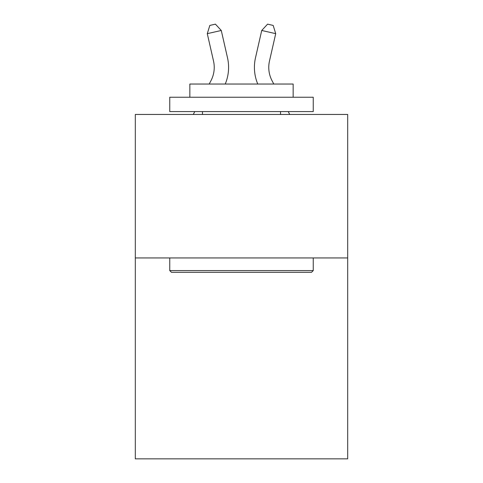 <?xml version="1.0" encoding="UTF-8"?>
<svg xmlns="http://www.w3.org/2000/svg" width="483" height="483" viewBox="0 0 483 483"><rect width="100%" height="100%" fill="white"/><g stroke="black" fill="none" stroke-linecap="round" stroke-linejoin="round"><path stroke-width="0.72" d="M347.688 257.952L347.688 458.85L135.312 458.85L135.312 114.459L347.688 114.459L347.688 257.952L135.312 257.952M210.956 80.709A28.702 28.702 -50.7 0 0 213.516 61.015A28.702 28.702 -50.7 0 1 210.956 80.709A28.702 28.702 -50.7 0 0 213.516 61.015A28.702 28.702 -50.7 0 1 210.956 80.709A28.702 28.702 -50.7 0 0 213.516 61.015A28.702 28.702 -50.7 0 1 210.956 80.709A28.702 28.702 -50.7 0 0 213.516 61.015A28.702 28.702 -50.7 0 1 210.956 80.709A28.702 28.702 -50.7 0 0 213.516 61.015A28.702 28.702 -50.7 0 1 210.956 80.709A28.702 28.702 -50.7 0 0 213.516 61.015A28.702 28.702 -50.7 0 1 210.956 80.709A28.702 28.702 -50.7 0 0 213.516 61.015A28.702 28.702 -50.7 0 1 210.956 80.709A28.702 28.702 -50.7 0 0 213.516 61.015A28.702 28.702 -50.7 0 1 210.956 80.709A28.702 28.702 -50.7 0 0 213.516 61.015A28.702 28.702 -50.7 0 1 210.956 80.709A28.702 28.702 -50.7 0 0 213.516 61.015A28.702 28.702 -50.7 0 1 210.956 80.709A28.702 28.702 -50.7 0 0 213.516 61.015A28.702 28.702 -50.7 0 1 210.956 80.709A28.702 28.702 -50.7 0 0 213.516 61.015A28.702 28.702 -50.7 0 1 210.956 80.709A28.702 28.702 -50.7 0 0 213.516 61.015A28.702 28.702 -50.7 0 1 210.956 80.709A28.702 28.702 -50.7 0 0 213.516 61.015A28.702 28.702 -50.7 0 1 210.956 80.709A28.702 28.702 -50.7 0 0 213.516 61.015A28.702 28.702 -50.7 0 1 210.956 80.709A28.702 28.702 -50.7 0 0 213.516 61.015A28.702 28.702 -50.7 0 1 210.956 80.709A28.702 28.702 -50.7 0 0 213.516 61.015A28.702 28.702 -50.7 0 1 210.956 80.709A28.702 28.702 -50.7 0 0 213.516 61.015A28.702 28.702 -50.7 0 1 210.956 80.709A28.702 28.702 -50.7 0 0 213.516 61.015A28.702 28.702 -50.7 0 1 210.956 80.709A28.702 28.702 -50.7 0 0 213.516 61.015A28.702 28.702 -50.7 0 1 210.956 80.709A28.702 28.702 -50.7 0 0 213.516 61.015A28.702 28.702 -50.7 0 1 210.956 80.709A28.702 28.702 -50.7 0 0 213.516 61.015A28.702 28.702 -50.7 0 1 210.956 80.709A28.702 28.702 -50.7 0 0 213.516 61.015A28.702 28.702 -50.7 0 1 210.956 80.709A28.702 28.702 -50.7 0 0 213.516 61.015A28.702 28.702 -50.7 0 1 210.956 80.709L209.217 84.036L210.956 80.709A28.702 28.702 -36.8 0 0 213.516 61.015L207.285 33.659L209.821 25.424L215.418 24.15L221.274 30.471L227.511 57.827A43.047 43.047 129.3 0 1 225.235 84.036M272.044 80.709A28.702 28.702 50.7 0 1 269.484 61.015A28.702 28.702 50.7 0 0 272.044 80.709A28.702 28.702 50.7 0 1 269.484 61.015A28.702 28.702 50.7 0 0 272.044 80.709A28.702 28.702 50.7 0 1 269.484 61.015A28.702 28.702 50.7 0 0 272.044 80.709A28.702 28.702 50.7 0 1 269.484 61.015A28.702 28.702 50.7 0 0 272.044 80.709A28.702 28.702 50.7 0 1 269.484 61.015A28.702 28.702 50.7 0 0 272.044 80.709A28.702 28.702 50.7 0 1 269.484 61.015A28.702 28.702 50.7 0 0 272.044 80.709A28.702 28.702 50.7 0 1 269.484 61.015A28.702 28.702 50.7 0 0 272.044 80.709A28.702 28.702 50.7 0 1 269.484 61.015A28.702 28.702 50.7 0 0 272.044 80.709A28.702 28.702 50.7 0 1 269.484 61.015A28.702 28.702 50.7 0 0 272.044 80.709A28.702 28.702 50.7 0 1 269.484 61.015A28.702 28.702 50.7 0 0 272.044 80.709A28.702 28.702 50.7 0 1 269.484 61.015A28.702 28.702 50.7 0 0 272.044 80.709A28.702 28.702 50.7 0 1 269.484 61.015A28.702 28.702 50.7 0 0 272.044 80.709A28.702 28.702 50.7 0 1 269.484 61.015A28.702 28.702 50.7 0 0 272.044 80.709A28.702 28.702 50.7 0 1 269.484 61.015A28.702 28.702 50.7 0 0 272.044 80.709A28.702 28.702 50.7 0 1 269.484 61.015A28.702 28.702 50.7 0 0 272.044 80.709A28.702 28.702 50.7 0 1 269.484 61.015A28.702 28.702 50.7 0 0 272.044 80.709A28.702 28.702 50.7 0 1 269.484 61.015A28.702 28.702 50.7 0 0 272.044 80.709A28.702 28.702 50.7 0 1 269.484 61.015A28.702 28.702 50.7 0 0 272.044 80.709A28.702 28.702 50.7 0 1 269.484 61.015A28.702 28.702 50.7 0 0 272.044 80.709A28.702 28.702 50.7 0 1 269.484 61.015A28.702 28.702 50.7 0 0 272.044 80.709A28.702 28.702 50.7 0 1 269.484 61.015A28.702 28.702 50.7 0 0 272.044 80.709A28.702 28.702 50.7 0 1 269.484 61.015A28.702 28.702 50.7 0 0 272.044 80.709A28.702 28.702 50.7 0 1 269.484 61.015A28.702 28.702 50.7 0 0 272.044 80.709A28.702 28.702 50.7 0 1 269.484 61.015A28.702 28.702 50.7 0 0 272.044 80.709L273.783 84.036L272.044 80.709A28.702 28.702 36.8 0 1 269.484 61.015L275.715 33.659L261.726 30.471L255.489 57.827A43.047 43.047 -129.3 0 0 257.765 84.036M171.471 272.303L169.75 270.583L313.25 270.583L311.529 272.303L171.471 272.303M313.25 97.24L313.25 111.585L169.75 111.585L169.75 97.24L313.25 97.24M189.843 97.24L189.843 84.036L293.157 84.036L293.157 97.24M313.25 257.952L313.25 270.583M169.75 257.952L169.75 270.583M280.532 111.585L280.532 114.459M202.468 111.585L202.468 114.459M221.274 30.471L227.511 57.827L221.274 30.471L227.511 57.827L221.274 30.471L227.511 57.827L221.274 30.471L227.511 57.827L221.274 30.471L227.511 57.827L221.274 30.471L227.511 57.827L221.274 30.471L227.511 57.827L221.274 30.471L227.511 57.827L221.274 30.471L227.511 57.827L221.274 30.471L227.511 57.827L221.274 30.471L227.511 57.827L221.274 30.471L227.511 57.827L221.274 30.471L227.511 57.827L221.274 30.471L227.511 57.827L221.274 30.471L227.511 57.827L221.274 30.471L227.511 57.827L221.274 30.471L227.511 57.827L221.274 30.471L227.511 57.827L221.274 30.471L227.511 57.827L221.274 30.471L227.511 57.827L221.274 30.471L227.511 57.827L221.274 30.471L227.511 57.827L221.274 30.471L227.511 57.827L221.274 30.471L227.511 57.827L221.274 30.471L207.285 33.659M193.278 114.459L194.782 111.585L193.278 114.459M261.726 30.471L255.489 57.827L261.726 30.471L255.489 57.827L261.726 30.471L255.489 57.827L261.726 30.471L255.489 57.827L261.726 30.471L255.489 57.827L261.726 30.471L255.489 57.827L261.726 30.471L255.489 57.827L261.726 30.471L255.489 57.827L261.726 30.471L255.489 57.827L261.726 30.471L255.489 57.827L261.726 30.471L255.489 57.827L261.726 30.471L255.489 57.827L261.726 30.471L255.489 57.827L261.726 30.471L255.489 57.827L261.726 30.471L255.489 57.827L261.726 30.471L255.489 57.827L261.726 30.471L255.489 57.827L261.726 30.471L255.489 57.827L261.726 30.471L255.489 57.827L261.726 30.471L255.489 57.827L261.726 30.471L255.489 57.827L261.726 30.471L255.489 57.827L261.726 30.471L255.489 57.827L261.726 30.471L255.489 57.827L261.726 30.471L267.582 24.15L273.179 25.424L275.715 33.659M289.722 114.459L288.218 111.585L289.722 114.459"/></g></svg>
